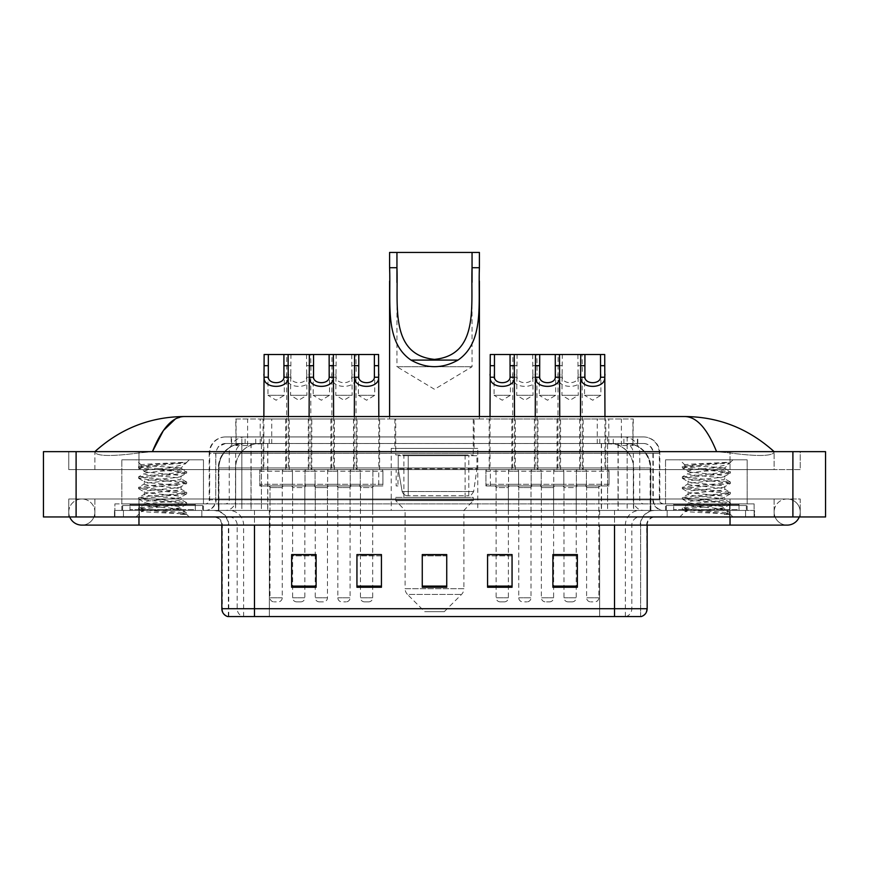 <?xml version="1.0" encoding="UTF-8"?>
<svg xmlns="http://www.w3.org/2000/svg" width="869" height="869" viewBox="0 0 869 869"><rect width="100%" height="100%" fill="white"/><g stroke="black" fill="none" stroke-linecap="round" stroke-linejoin="round"><path stroke-width="0.65" stroke-dasharray="4.34 3.26" d="M477.765 448.382L391.235 448.382L477.765 448.382L477.765 510.429L391.235 510.429L477.765 510.429M391.235 448.382L391.235 510.429M357.029 418.988L330.904 418.988L357.029 418.988L357.029 469.608L330.904 469.608L357.029 469.608M330.904 418.988L330.904 469.608M537.933 418.988L511.808 418.988L537.933 418.988L537.933 469.608L511.808 469.608L537.933 469.608M511.808 418.988L511.808 469.608M583.164 418.988L557.04 418.988L583.164 418.988L583.164 469.608L557.04 469.608L583.164 469.608M557.04 418.988L557.04 469.608M311.797 418.988L285.673 418.988L311.797 418.988L311.797 469.608L285.673 469.608L311.797 469.608M285.673 418.988L285.673 469.608M560.548 418.988L534.424 418.988L560.548 418.988L560.548 469.608L534.424 469.608L560.548 469.608M534.424 418.988L534.424 469.608M605.78 418.988L579.656 418.988L605.78 418.988L605.78 469.608L579.656 469.608L605.78 469.608M579.656 418.988L579.656 469.608M379.634 418.988L353.509 418.988L379.634 418.988L379.634 469.608L353.509 469.608L379.634 469.608M353.509 418.988L353.509 469.608M515.328 418.988L489.193 418.988L515.328 418.988L515.328 469.608L489.193 469.608L515.328 469.608M489.193 418.988L489.193 469.608M334.413 418.988L308.289 418.988L334.413 418.988L334.413 469.608L308.289 469.608L334.413 469.608M308.289 418.988L308.289 469.608M289.181 418.988L263.057 418.988L289.181 418.988L289.181 469.608L263.057 469.608L289.181 469.608M263.057 418.988L263.057 469.608M586.434 469.608L553.77 469.608L586.434 469.608L586.434 485.934L553.77 485.934L586.434 485.934M553.77 469.608L553.77 485.934M541.202 469.608L508.55 469.608L541.202 469.608L541.202 485.934L508.55 485.934L541.202 485.934M508.55 469.608L508.55 485.934M360.287 469.608L327.635 469.608L360.287 469.608L360.287 485.934L327.635 485.934L360.287 485.934M327.635 469.608L327.635 485.934M315.067 469.608L282.403 469.608L315.067 469.608L315.067 485.934L282.403 485.934L315.067 485.934M282.403 469.608L282.403 485.934M337.672 469.608L305.019 469.608L337.672 469.608L337.672 485.934L305.019 485.934L337.672 485.934M305.019 469.608L305.019 485.934M518.587 469.608L485.934 469.608L518.587 469.608L518.587 485.934L485.934 485.934L518.587 485.934M485.934 469.608L485.934 485.934M382.903 469.608L350.25 469.608L382.903 469.608L382.903 485.934L350.25 485.934L382.903 485.934M350.25 469.608L350.25 485.934M609.039 469.608L576.386 469.608L609.039 469.608L609.039 485.934L576.386 485.934L609.039 485.934M576.386 469.608L576.386 485.934M563.818 469.608L531.165 469.608L563.818 469.608L563.818 485.934L531.165 485.934L563.818 485.934M531.165 469.608L531.165 485.934M292.451 469.608L259.788 469.608L292.451 469.608L292.451 485.934L259.788 485.934L292.451 485.934M259.788 469.608L259.788 485.934M350.088 485.934L337.835 485.934L350.088 485.934L350.088 510.429L337.835 510.429L350.088 510.429M337.835 485.934L337.835 510.429M531.002 485.934L518.75 485.934L531.002 485.934L531.002 510.429L518.75 510.429L531.002 510.429M518.75 485.934L518.75 510.429M576.223 485.934L563.981 485.934L576.223 485.934L576.223 510.429L563.981 510.429L576.223 510.429M563.981 485.934L563.981 510.429M304.856 485.934L292.614 485.934L304.856 485.934L304.856 510.429L292.614 510.429L304.856 510.429M292.614 485.934L292.614 510.429M553.607 485.934L541.365 485.934L553.607 485.934L553.607 510.429L541.365 510.429L553.607 510.429M541.365 485.934L541.365 510.429M598.839 485.934L586.597 485.934L598.839 485.934L598.839 510.429L586.597 510.429L598.839 510.429M586.597 485.934L586.597 510.429M372.703 485.934L360.45 485.934L372.703 485.934L372.703 510.429L360.45 510.429L372.703 510.429M360.45 485.934L360.45 510.429M508.387 485.934L496.134 485.934L508.387 485.934L508.387 510.429L496.134 510.429L508.387 510.429M496.134 485.934L496.134 510.429M327.472 485.934L315.23 485.934L327.472 485.934L327.472 510.429L315.23 510.429L327.472 510.429M315.23 485.934L315.23 510.429M282.24 485.934L269.998 485.934L282.24 485.934L282.24 510.429L269.998 510.429L282.24 510.429M269.998 485.934L269.998 510.429M625.528 443.483L617.577 443.483L629.775 443.777C632.849 444.689 633.892 445.276 632.904 445.525L621.389 445.525L614.828 444.124L601.305 443.516L267.695 443.516L254.172 444.124L247.611 445.525L236.096 445.525L235.727 418.988L633.273 418.988L235.727 418.988M628.374 443.581A24.495 24.495 0 0 1 650.664 467.967L650.664 510.429L218.336 510.429L650.664 510.429M235.727 445.362L240.626 443.581L251.423 443.483L243.472 443.483M240.626 443.581A24.495 24.495 0 0 0 218.336 467.967L218.836 510.429M474.094 418.988L394.906 418.988L474.094 418.988L474.094 448.382L394.906 448.382L474.094 448.382M394.906 418.988L394.906 448.382M633.273 418.988L632.904 445.525L632.904 418.988M251.423 443.483L617.577 443.483M397.969 485.934L396.155 485.934L396.155 469.608L397.969 469.608L397.969 485.934L396.155 485.934M397.969 469.608L396.155 469.608M378.732 485.934L372.866 485.934L372.866 469.608L372.866 485.934L378.732 485.934L378.732 469.608L372.866 469.608L378.732 469.608M490.377 485.934L490.377 469.608L495.971 469.608L495.971 485.934L490.377 485.934L495.971 485.934L495.971 469.608L490.377 469.608M730.036 516.957L730.036 498.991L730.036 516.957L730.036 498.991L138.964 498.991L787.184 498.991A13.068 13.068 0 0 1 799.284 516.957A13.068 13.068 0 0 0 800.24 512.058A13.068 13.068 0 0 1 799.284 516.957A13.068 13.068 0 0 0 787.184 498.991A13.068 13.068 0 0 0 774.116 512.058A13.068 13.068 0 0 1 787.184 498.991L730.036 498.991L800.24 498.991L800.24 516.957L94.884 516.957L800.24 516.957L800.24 498.991L68.76 498.991L68.76 516.957L730.036 516.957L68.76 516.957L68.76 498.991L730.036 498.991L730.036 525.115L730.036 512.058L730.036 525.115L138.964 525.115L138.964 498.991L94.884 498.991L138.964 498.991L138.964 525.115L138.964 510.429L754.52 510.429L754.52 516.957L754.52 510.429L114.48 510.429L114.48 516.957L114.48 510.429L138.964 510.429L138.964 516.957L138.964 498.991L138.964 516.957M138.964 525.115L81.816 525.115A13.068 13.068 0 0 0 94.884 512.058A13.068 13.068 0 0 0 81.816 498.991A13.068 13.068 0 0 0 69.716 516.957A13.068 13.068 0 0 1 68.76 512.058A13.068 13.068 0 0 0 69.716 516.957M81.816 525.115A13.068 13.068 0 0 0 94.884 512.058A13.068 13.068 0 0 1 81.816 525.115A13.068 13.068 0 0 0 94.884 512.058A13.068 13.068 0 0 0 81.816 498.991A13.068 13.068 0 0 0 68.76 512.058M730.036 525.115L787.184 525.115A13.068 13.068 0 0 1 774.116 512.058A13.068 13.068 0 0 0 787.184 525.115A13.068 13.068 0 0 1 774.116 512.058M665.535 510.429L665.535 459.81L665.535 503.89L747.177 503.89L747.177 459.81L665.535 459.81L747.177 459.81L665.535 459.81L747.177 459.81L747.177 510.429L665.535 510.429L747.177 510.429M121.823 510.429L121.823 459.81L121.823 503.89L203.465 503.89L203.465 459.81L121.823 459.81L203.465 459.81L121.823 459.81L203.465 459.81L203.465 510.429L121.823 510.429L203.465 510.429M242.94 443.483L626.364 443.483L242.94 443.483A24.495 24.495 0 0 0 218.445 467.967L251.098 467.967L251.098 510.429L218.445 510.429L650.859 510.429L251.098 510.429M626.364 443.483A24.495 24.495 0 0 1 650.859 467.967L650.859 510.429M774.116 451.641C748.546 428.558 718.848 416.848 685.022 416.544L183.978 416.544C150.283 416.805 120.574 428.504 94.884 451.641L94.884 452.38C97.491 456.301 112.177 456.486 138.964 452.945L152.423 451.641L716.577 451.641L730.036 452.945C756.769 456.486 771.466 456.301 774.116 452.38L774.116 451.641L774.116 452.38C771.509 456.301 756.823 456.486 730.036 452.945L716.577 451.641L152.423 451.641L138.964 452.945C112.231 456.486 97.534 456.301 94.884 452.38L94.884 451.641M825.55 451.641L825.55 516.957L43.45 516.957L43.45 451.641L825.55 451.641M138.964 451.641L730.036 451.641L138.964 451.641L138.964 469.608L800.24 469.608L800.24 451.641L730.036 451.641L800.24 451.641L800.24 469.608L68.76 469.608L68.76 451.641L68.76 469.608L730.036 469.608L94.884 469.608L138.964 469.608L138.964 451.641M774.116 498.991L774.116 516.957L774.116 498.991M94.884 498.991L94.884 516.957L94.884 498.991M774.116 469.608L730.036 469.608L774.116 469.608L774.116 452.38L774.116 469.608M94.884 469.608L94.884 452.38L94.884 469.608M685.022 416.544C696.688 416.892 707.214 428.591 716.577 451.641M175.505 418.836L183.978 416.544M231.219 436.944L637.781 436.944L231.219 436.944L231.219 443.483L637.781 443.483L231.219 443.483M643.494 443.483L225.505 443.483L643.494 443.483A9.798 9.798 0 0 1 653.292 453.281L653.292 499.816L209.179 499.816A4.084 4.084 0 0 1 205.095 503.89L663.905 503.89L205.095 503.89M225.505 436.944L643.494 436.944L225.505 436.944A16.326 16.326 0 0 0 209.179 453.281L653.292 453.281L215.708 453.281L215.708 499.816A10.613 10.613 0 0 1 205.095 510.429L663.905 510.429L205.095 510.429M643.494 436.944A16.326 16.326 0 0 1 659.821 453.281L659.821 499.816L607.594 499.816L607.594 503.89M739.008 503.89L673.703 503.89L739.008 503.89L739.008 510.429L673.703 510.429L739.008 510.429L739.008 505.53L673.703 505.53L739.008 505.53M673.703 503.89L673.703 505.53M195.297 503.89L129.992 503.89L195.297 503.89L195.297 510.429L129.992 510.429L195.297 510.429L195.297 505.53L129.992 505.53L195.297 505.53M129.992 503.89L129.992 505.53M114.882 503.89L139.377 503.89L114.882 503.89L114.882 510.429L754.118 510.429L114.882 510.429L114.882 503.89M729.623 503.89L139.377 503.89L754.118 503.89L729.623 503.89L729.623 510.429L729.623 503.89M754.118 503.89L754.118 510.429L754.118 503.89M201.825 510.429L201.825 516.957L123.452 516.957L201.825 516.957L123.452 516.957L201.825 516.957L201.825 510.429L123.452 510.429L123.452 516.957L123.452 510.429L201.825 510.429M745.548 510.429L745.548 516.957L667.175 516.957L745.548 516.957L667.175 516.957L745.548 516.957L745.548 510.429L667.175 510.429L667.175 516.957L667.175 510.429L745.548 510.429M202.651 505.53L122.638 505.53L202.651 505.53L202.651 510.429L122.638 510.429L202.651 510.429M122.638 505.53L122.638 510.429M746.362 505.53L666.349 505.53L746.362 505.53L746.362 510.429L666.349 510.429L746.362 510.429M666.349 505.53L666.349 510.429M227.711 616.555L640.638 616.555L640.638 525.115A14.697 14.697 0 0 1 655.335 510.429L213.665 510.429L655.335 510.429M228.362 616.555L228.362 525.115L647.166 525.115A8.169 8.169 0 0 1 655.335 516.957L213.665 516.957L655.335 516.957M673.703 510.429L739.008 510.429L673.703 510.429M129.992 510.429L195.297 510.429L129.992 510.429M552.88 554.759L577.364 554.759L577.364 587.248L577.364 554.585L577.364 587.248L552.88 587.248L552.88 554.759L552.88 587.248L577.364 587.248L577.364 554.911L577.364 587.248L577.364 555.888L552.88 555.888L552.88 587.248L552.88 554.585L577.364 554.585L552.88 554.585L553.607 554.585L553.607 487.563L541.365 487.563L541.365 597.774A4.084 4.084 0 0 0 545.45 601.859L549.534 601.859L545.45 601.859M512.058 586.108L512.058 554.585L512.058 587.248L487.563 587.248L487.563 554.759L487.563 587.248L512.058 587.248L512.058 554.911L512.058 587.248L512.058 555.888L487.563 555.888L487.563 554.585L487.563 587.248L487.563 554.759L487.563 587.248L487.563 555.888L512.058 555.888L512.058 554.759L512.058 586.108L487.563 586.108L487.563 587.248L512.058 587.248L512.058 554.759L487.563 554.759L487.563 586.108M316.12 554.759L291.636 554.759L291.636 587.248L316.12 587.248L316.12 554.585L316.12 587.248L291.636 587.248L291.636 554.759L291.636 587.248L316.12 587.248L316.12 554.911L316.12 587.248L316.12 555.888L291.636 555.888L291.636 554.585L291.636 587.248L291.636 554.759L291.636 587.248L291.636 555.888L316.12 555.888L316.12 554.585L291.636 554.585L316.12 554.585L315.23 554.585L315.23 487.563L327.472 487.563L327.472 597.774A4.084 4.084 0 0 1 323.387 601.859L319.303 601.859L323.387 601.859M381.437 586.108L381.437 554.585L381.437 587.248L356.942 587.248L356.942 554.759L356.942 587.248L381.437 587.248L381.437 554.911L381.437 587.248L381.437 555.888L356.942 555.888L356.942 554.585L356.942 587.248L356.942 554.759L356.942 587.248L356.942 555.888L381.437 555.888L381.437 554.759L381.437 586.108L356.942 586.108L356.942 587.248L381.437 587.248L381.437 554.759L356.942 554.759L356.942 586.108M446.742 586.108L446.742 554.585L446.742 587.248L422.258 587.248L422.258 554.759L422.258 587.248L446.742 587.248L446.742 554.911L446.742 587.248L446.742 555.888L422.258 555.888L422.258 587.248L422.258 554.585L446.742 554.585L422.258 554.585L446.742 554.585L446.742 586.108L422.258 586.108M640.236 616.555L641.289 616.555M754.118 516.957L114.882 516.957L754.118 516.957L754.118 510.429L754.118 516.957M114.882 516.957L114.882 510.429L114.882 516.957M381.437 554.585L356.942 554.585L381.437 554.585M512.058 554.585L487.563 554.585L512.058 554.585M576.223 554.585L563.981 554.585L563.981 487.563L576.223 487.563L576.223 554.585M372.703 554.585L360.45 554.585L360.45 487.563L372.703 487.563L372.703 554.585M304.856 554.585L292.614 554.585L292.614 487.563L304.856 487.563L304.856 554.585M508.387 554.585L496.134 554.585L496.134 487.563L508.387 487.563L508.387 554.585M446.742 555.888L446.742 554.911L446.742 555.888L422.258 555.888L422.258 587.248L446.742 587.248L446.742 555.888M577.364 555.888L577.364 554.911L577.364 555.888L552.88 555.888L552.88 587.248L577.364 587.248L577.364 555.888M446.742 554.759L422.258 554.759M196.112 510.429L129.166 510.429L196.112 510.429A0.815 0.815 0 0 1 195.297 509.603L129.992 509.603L195.297 509.603L195.297 504.704A0.815 0.815 0 0 1 196.112 503.89L129.166 503.89L196.112 503.89M129.166 510.429A0.815 0.815 0 0 0 129.992 509.603L129.992 504.704A0.815 0.815 0 0 0 129.166 503.89M203.465 503.89L121.823 503.89M174.734 508.789C163.405 509.614 141.604 510.429 141.81 511.168C139.735 512.33 185.923 513.394 186.672 514.405L138.573 509.31L186.553 504.302L181.1 507.366L181.1 508.789L174.734 508.789L181.1 507.366C182.229 505.639 143.059 503.901 144.189 502.173C143.059 500.457 182.229 498.719 181.1 496.992C182.229 495.265 143.059 493.538 144.189 491.811C143.059 490.083 182.229 488.356 181.1 486.629C182.229 484.902 143.059 483.164 144.189 481.448C143.059 479.721 182.229 477.983 181.1 476.255L181.1 478.852L186.553 481.915L138.573 476.907L186.705 471.726L138.573 466.534L150.609 464.806L186.705 462.362L189.257 459.81L136.02 459.81L189.257 459.81M186.553 504.302L174.68 502.391L150.609 500.663L138.573 498.936L186.705 493.755L138.573 488.574L186.553 483.566L181.1 486.629L181.1 489.214C182.229 487.498 143.059 485.76 144.189 484.033C143.059 482.306 182.229 480.579 181.1 478.852C182.229 477.124 143.059 475.386 144.189 473.67L138.736 476.733M186.553 483.566L174.68 481.654L150.609 479.927L138.573 478.2L186.553 473.192L181.1 476.255C182.229 474.528 143.059 472.801 144.189 471.074L144.189 473.67C143.059 471.943 182.229 470.205 181.1 468.478L180.176 467.967C175.158 466.892 140.572 465.936 141.223 465.013L136.02 459.81M186.553 473.192L174.68 471.291L138.736 468.011L144.189 471.074C146.22 470.064 154.182 469.032 168.097 467.967L181.1 468.478L180.176 467.967L181.1 467.967L186.02 463.047C183.967 464.535 177.993 466.175 168.097 467.967M186.553 493.929L181.1 496.992L181.1 499.588C182.229 497.861 143.059 496.123 144.189 494.407C143.059 492.68 182.229 490.942 181.1 489.214L186.553 492.288L138.573 487.27L150.609 485.543L174.68 483.816L186.553 481.915M138.736 478.374L144.395 481.676L144.189 484.033L138.736 487.096M186.672 514.405L180.665 514.405C183.674 513.449 184.739 512.504 183.848 511.548L176.787 508.789C166.989 507.496 143.222 506.095 144.189 504.77C143.059 503.042 182.229 501.315 181.1 499.588L186.553 502.651L138.573 497.644L150.609 495.917L174.68 494.189L186.553 492.288M138.736 488.747L144.395 492.039L144.189 494.407L138.736 497.47M176.787 508.789L181.1 508.789L186.553 513.025L150.609 509.734L138.736 507.833L174.68 504.552L186.553 502.651M138.736 499.11L144.395 502.412L144.189 504.77L138.736 507.833M180.665 514.405L186.705 513.199L186.705 514.405L189.257 516.957L136.02 516.957L189.257 516.957M138.736 509.484L141.853 511.298L136.02 516.957M182.425 462.362C170.769 463.188 139.257 464.068 141.223 465.013L138.736 466.36M138.736 468.011L150.609 466.11L186.553 462.829M396.948 282.523L396.948 366.74L472.052 366.74L396.948 366.74L434.5 389.301L472.052 366.74L472.052 282.36M444.298 611.657L424.702 611.657L407.496 594.45L461.504 594.45L407.496 594.45A8.169 8.169 0 0 1 405.106 588.682L463.894 588.682A8.169 8.169 0 0 1 461.504 594.45L444.298 611.657L424.702 611.657M463.894 510.429L405.106 510.429L405.106 588.682L463.894 588.682L463.894 510.429L473.279 500.631L395.721 500.631L473.279 500.631L473.279 497.361L395.721 497.361L395.721 500.631L405.106 510.429L463.894 510.429M403.889 454.911L465.111 454.911L403.889 454.911L403.889 497.361L465.111 497.361L403.889 497.361M465.111 454.911L465.111 497.361M395.721 418.988L473.279 418.988L395.721 418.988L395.721 454.911L473.279 454.911L395.721 454.911M473.279 418.988L473.279 454.911M389.594 267.728L389.594 281.111M389.594 416.544L389.594 418.988L479.406 418.988L389.594 418.988M479.406 267.728L479.406 281.013M479.406 416.544L479.406 418.988M389.594 252.445L479.406 252.445M395.721 497.361L473.279 497.361M476.951 455.725L398.219 455.725L476.951 455.725L476.951 468.793L398.219 468.793L398.219 455.725L398.219 468.793L402.151 491.539C403.129 494.342 405.15 495.732 408.234 495.732L468.793 495.732L408.234 495.732L408.234 455.725L408.234 495.732C405.16 495.743 403.14 494.342 402.151 491.539L398.219 468.793L476.951 468.793L473.648 491.539L402.151 491.539L473.648 491.539C471.53 495.069 469.923 496.471 468.793 495.732L468.793 455.725L408.234 455.725L468.793 455.725M739.834 510.429L672.888 510.429L739.834 510.429A0.815 0.815 0 0 1 739.008 509.603L673.703 509.603L739.008 509.603L739.008 504.704A0.815 0.815 0 0 1 739.834 503.89L672.888 503.89L739.834 503.89M672.888 510.429A0.815 0.815 0 0 0 673.703 509.603L673.703 504.704A0.815 0.815 0 0 0 672.888 503.89M747.177 503.89L665.535 503.89M718.446 508.789C707.116 509.614 685.315 510.429 685.522 511.168C683.447 512.33 729.634 513.394 730.384 514.405L682.295 509.31L730.264 504.302L724.811 507.366L724.811 508.789L718.446 508.789L724.811 507.366C725.941 505.639 686.771 503.901 687.9 502.173C686.771 500.457 725.941 498.719 724.811 496.992C725.941 495.265 686.771 493.538 687.9 491.811C686.771 490.083 725.941 488.356 724.811 486.629C725.941 484.902 686.771 483.164 687.9 481.448C686.771 479.721 725.941 477.983 724.811 476.255L724.811 478.852L730.264 481.915L682.295 476.907L730.427 471.726L682.295 466.534L694.32 464.806L730.427 462.362L732.98 459.81L679.743 459.81L732.98 459.81M730.264 504.302L718.391 502.391L694.32 500.663L682.295 498.936L730.427 493.755L682.295 488.574L730.264 483.566L724.811 486.629L724.811 489.214C725.941 487.498 686.771 485.76 687.9 484.033C686.771 482.306 725.941 480.579 724.811 478.852C725.941 477.124 686.771 475.386 687.9 473.67L682.447 476.733M730.264 483.566L718.391 481.654L694.32 479.927L682.295 478.2L730.264 473.192L724.811 476.255C725.941 474.528 686.771 472.801 687.9 471.074L687.9 473.67C686.771 471.943 725.941 470.205 724.811 468.478L723.888 467.967C718.869 466.892 684.283 465.936 684.935 465.013L679.743 459.81M730.264 473.192L718.391 471.291L682.447 468.011L687.9 471.074C689.932 470.064 697.905 469.032 711.809 467.967L724.811 468.478L723.888 467.967L724.811 467.967L729.743 463.047C727.679 464.535 721.704 466.175 711.809 467.967M730.264 493.929L724.811 496.992L724.811 499.588C725.941 497.861 686.771 496.123 687.9 494.407C686.771 492.68 725.941 490.942 724.811 489.214L730.264 492.288L682.295 487.27L694.32 485.543L718.391 483.816L730.264 481.915M682.447 478.374L688.107 481.676L687.9 484.033L682.447 487.096M730.384 514.405L724.388 514.405C727.396 513.449 728.45 512.504 727.57 511.548L720.499 508.789C710.701 507.496 686.944 506.095 687.9 504.77C686.771 503.042 725.941 501.315 724.811 499.588L730.264 502.651L682.295 497.644L694.32 495.917L718.391 494.189L730.264 492.288M682.447 488.747L688.107 492.039L687.9 494.407L682.447 497.47M720.499 508.789L724.811 508.789L730.264 513.025L694.32 509.734L682.447 507.833L718.391 504.552L730.264 502.651M682.447 499.11L688.107 502.412L687.9 504.77L682.447 507.833M724.388 514.405L730.427 513.199L730.427 514.405L732.98 516.957L679.743 516.957L732.98 516.957M682.447 509.484L685.576 511.298L679.743 516.957M726.136 462.362C714.492 463.188 682.98 464.068 684.935 465.013L682.447 466.36M682.447 468.011L694.32 466.11L730.264 462.829M267.956 374.289L267.956 395.308L284.282 395.308L276.125 400.218L267.956 395.308L284.282 395.308L284.282 374.289M283.881 485.934L268.369 485.934L283.881 485.934A1.629 1.629 0 0 0 282.24 487.563L282.24 597.774A4.084 4.084 0 0 1 278.167 601.859L274.083 601.859L278.167 601.859M268.369 485.934A1.629 1.629 0 0 1 269.998 487.563L269.998 597.774A4.084 4.084 0 0 0 274.083 601.859M290.811 485.934L261.428 485.934L290.811 485.934A1.629 1.629 0 0 0 292.451 484.305L259.788 484.305L292.451 484.305L292.451 471.237A1.629 1.629 0 0 0 290.811 469.608L261.428 469.608L290.811 469.608M261.428 485.934A1.629 1.629 0 0 1 259.788 484.305L259.788 471.237A1.629 1.629 0 0 1 261.428 469.608M288.367 416.544L288.367 467.967A1.629 1.629 0 0 0 289.996 469.608L262.242 469.608L289.996 469.608M263.872 416.544L263.872 467.967A1.629 1.629 0 0 1 262.242 469.608M286.488 374.289L286.716 377.233C285.738 389.399 311.732 389.399 310.754 377.233L310.983 467.967L286.488 467.967L286.737 354.498L288.117 354.498L264.122 354.498M313.188 374.289L313.188 395.308L329.514 395.308L321.345 400.218L313.188 395.308L329.514 395.308L329.514 374.289M329.101 485.934A1.629 1.629 0 0 0 327.472 487.563L315.23 487.563A1.629 1.629 0 0 0 313.59 485.934L329.101 485.934L313.59 485.934M336.042 485.934L306.648 485.934L336.042 485.934A1.629 1.629 0 0 0 337.672 484.305L305.019 484.305L337.672 484.305L337.672 471.237A1.629 1.629 0 0 0 336.042 469.608L306.648 469.608L336.042 469.608M306.648 485.934A1.629 1.629 0 0 1 305.019 484.305L305.019 471.237A1.629 1.629 0 0 1 306.648 469.608M333.598 416.544L333.598 467.967A1.629 1.629 0 0 0 335.228 469.608L307.474 469.608L335.228 469.608M309.103 416.544L309.103 467.967A1.629 1.629 0 0 1 307.474 469.608M331.719 374.289L331.936 377.233C330.959 389.399 356.963 389.399 355.986 377.233L356.203 467.967L331.719 467.967L331.969 354.498L333.348 354.498L309.353 354.498L310.733 354.498L310.983 374.289M315.23 554.759L315.23 597.774A4.084 4.084 0 0 0 319.303 601.859M358.408 374.289L358.408 395.308L374.745 395.308L366.577 400.218L358.408 395.308L374.745 395.308L374.745 374.289M374.333 485.934A1.629 1.629 0 0 0 372.703 487.563L360.45 487.563A1.629 1.629 0 0 0 358.821 485.934L374.333 485.934L358.821 485.934M381.274 485.934L351.88 485.934L381.274 485.934A1.629 1.629 0 0 0 382.903 484.305L350.25 484.305L382.903 484.305L382.903 471.237A1.629 1.629 0 0 0 381.274 469.608L351.88 469.608L381.274 469.608M351.88 485.934A1.629 1.629 0 0 1 350.25 484.305L350.25 471.237A1.629 1.629 0 0 1 351.88 469.608M378.819 416.544L378.819 467.967A1.629 1.629 0 0 0 380.459 469.608L352.695 469.608L380.459 469.608M354.335 416.544L354.335 467.967A1.629 1.629 0 0 1 352.695 469.608M378.58 354.498L354.574 354.498L355.964 354.498L356.203 374.289M372.703 554.759L372.703 597.774A4.084 4.084 0 0 1 368.619 601.859L364.535 601.859L368.619 601.859M360.45 554.759L360.45 597.774A4.084 4.084 0 0 0 364.535 601.859M494.092 374.289L494.092 395.308L510.429 395.308L502.26 400.218L494.092 395.308L510.429 395.308L510.429 374.289M510.016 485.934A1.629 1.629 0 0 0 508.387 487.563L496.134 487.563A1.629 1.629 0 0 0 494.504 485.934L510.016 485.934L494.504 485.934M516.957 485.934L487.563 485.934L516.957 485.934A1.629 1.629 0 0 0 518.587 484.305L485.934 484.305L518.587 484.305L518.587 471.237A1.629 1.629 0 0 0 516.957 469.608L487.563 469.608L516.957 469.608M487.563 485.934A1.629 1.629 0 0 1 485.934 484.305L485.934 471.237A1.629 1.629 0 0 1 487.563 469.608M514.502 416.544L514.502 467.967A1.629 1.629 0 0 0 516.143 469.608L488.378 469.608L516.143 469.608M490.018 416.544L490.018 467.967A1.629 1.629 0 0 1 488.378 469.608M512.623 374.289L512.851 377.233C511.874 389.399 537.878 389.399 536.901 377.233L537.118 467.967L512.623 467.967L512.873 354.498L514.263 354.498L490.257 354.498M508.387 554.759L508.387 597.774A4.084 4.084 0 0 1 504.302 601.859L500.218 601.859L504.302 601.859M496.134 554.759L496.134 597.774A4.084 4.084 0 0 0 500.218 601.859M539.323 374.289L539.323 395.308L555.649 395.308L547.492 400.218L539.323 395.308L555.649 395.308L555.649 374.289M555.248 485.934A1.629 1.629 0 0 0 553.607 487.563L541.365 487.563A1.629 1.629 0 0 0 539.736 485.934L555.248 485.934L539.736 485.934M562.178 485.934L532.795 485.934L562.178 485.934A1.629 1.629 0 0 0 563.818 484.305L531.165 484.305L563.818 484.305L563.818 471.237A1.629 1.629 0 0 0 562.178 469.608L532.795 469.608L562.178 469.608M532.795 485.934A1.629 1.629 0 0 1 531.165 484.305L531.165 471.237A1.629 1.629 0 0 1 532.795 469.608M559.734 416.544L559.734 467.967A1.629 1.629 0 0 0 561.363 469.608L533.609 469.608L561.363 469.608M535.239 416.544L535.239 467.967A1.629 1.629 0 0 1 533.609 469.608M557.855 374.289L558.083 377.233C557.105 389.399 583.099 389.399 582.121 377.233L582.349 467.967L557.855 467.967L558.104 354.498L559.484 354.498L535.489 354.498L536.868 354.498L537.118 374.289M553.607 554.759L553.607 597.774A4.084 4.084 0 0 1 549.534 601.859M584.555 374.289L584.555 395.308L600.881 395.308L592.712 400.218L584.555 395.308L600.881 395.308L600.881 374.289M600.468 485.934L584.956 485.934L600.468 485.934A1.629 1.629 0 0 0 598.839 487.563L598.839 597.774A4.084 4.084 0 0 1 594.754 601.859L590.67 601.859L594.754 601.859M584.956 485.934A1.629 1.629 0 0 1 586.597 487.563L586.597 597.774A4.084 4.084 0 0 0 590.67 601.859M607.409 485.934L578.026 485.934L607.409 485.934A1.629 1.629 0 0 0 609.039 484.305L576.386 484.305L609.039 484.305L609.039 471.237A1.629 1.629 0 0 0 607.409 469.608L578.026 469.608L607.409 469.608M578.026 485.934A1.629 1.629 0 0 1 576.386 484.305L576.386 471.237A1.629 1.629 0 0 1 578.026 469.608M604.965 416.544L604.965 467.967A1.629 1.629 0 0 0 606.595 469.608L578.841 469.608L606.595 469.608M580.47 416.544L580.47 467.967A1.629 1.629 0 0 1 578.841 469.608M604.715 354.498L580.72 354.498L582.1 354.498L582.349 374.289M306.518 354.498L306.898 395.308L290.572 395.308L298.73 400.218L306.898 395.308L290.572 395.308L290.952 354.498L310.733 354.498M306.898 374.289L306.561 377.233C306.268 384.489 291.191 384.489 290.909 377.233L290.572 374.289M290.974 485.934A1.629 1.629 0 0 1 292.614 487.563L304.856 487.563A1.629 1.629 0 0 1 306.485 485.934L290.974 485.934L306.485 485.934M284.044 485.934L313.427 485.934L284.044 485.934A1.629 1.629 0 0 1 282.403 484.305L315.067 484.305L282.403 484.305L282.403 471.237A1.629 1.629 0 0 1 284.044 469.608L313.427 469.608L284.044 469.608M313.427 485.934A1.629 1.629 0 0 0 315.067 484.305L315.067 471.237A1.629 1.629 0 0 0 313.427 469.608M312.612 469.608A1.629 1.629 0 0 1 310.983 467.967L286.488 467.967A1.629 1.629 0 0 1 284.858 469.608L312.612 469.608L284.858 469.608M292.614 554.759L292.614 597.774A4.084 4.084 0 0 0 296.698 601.859L300.772 601.859L296.698 601.859M304.856 554.759L304.856 597.774A4.084 4.084 0 0 1 300.772 601.859M286.737 354.498L290.952 354.498M351.749 354.498L352.13 395.308L335.803 395.308L343.961 400.218L352.13 395.308L335.803 395.308L336.173 354.498L355.964 354.498M352.13 374.289L351.782 377.233C351.5 384.489 336.422 384.489 336.14 377.233L335.803 374.289M336.205 485.934L351.717 485.934L336.205 485.934A1.629 1.629 0 0 1 337.835 487.563L337.835 597.774A4.084 4.084 0 0 0 341.919 601.859L346.003 601.859L341.919 601.859M351.717 485.934A1.629 1.629 0 0 0 350.088 487.563L350.088 597.774A4.084 4.084 0 0 1 346.003 601.859M329.264 485.934L358.658 485.934L329.264 485.934A1.629 1.629 0 0 1 327.635 484.305L360.287 484.305L327.635 484.305L327.635 471.237A1.629 1.629 0 0 1 329.264 469.608L358.658 469.608L329.264 469.608M358.658 485.934A1.629 1.629 0 0 0 360.287 484.305L360.287 471.237A1.629 1.629 0 0 0 358.658 469.608M357.843 469.608A1.629 1.629 0 0 1 356.203 467.967L331.719 467.967A1.629 1.629 0 0 1 330.079 469.608L357.843 469.608L330.079 469.608M331.969 354.498L336.173 354.498M532.664 354.498L533.034 395.308L516.707 395.308L524.876 400.218L533.034 395.308L516.707 395.308L517.088 354.498L536.868 354.498M533.034 374.289L532.697 377.233C532.415 384.489 517.337 384.489 517.055 377.233L516.707 374.289M517.12 485.934L532.632 485.934L517.12 485.934A1.629 1.629 0 0 1 518.75 487.563L518.75 597.774A4.084 4.084 0 0 0 522.834 601.859L526.918 601.859L522.834 601.859M532.632 485.934A1.629 1.629 0 0 0 531.002 487.563L531.002 597.774A4.084 4.084 0 0 1 526.918 601.859M510.179 485.934L539.573 485.934L510.179 485.934A1.629 1.629 0 0 1 508.55 484.305L541.202 484.305L508.55 484.305L508.55 471.237A1.629 1.629 0 0 1 510.179 469.608L539.573 469.608L510.179 469.608M539.573 485.934A1.629 1.629 0 0 0 541.202 484.305L541.202 471.237A1.629 1.629 0 0 0 539.573 469.608M538.747 469.608A1.629 1.629 0 0 1 537.118 467.967L512.623 467.967A1.629 1.629 0 0 1 510.994 469.608L538.747 469.608L510.994 469.608M512.873 354.498L517.088 354.498M577.885 354.498L578.265 395.308L561.939 395.308L570.107 400.218L578.265 395.308L561.939 395.308L562.319 354.498L582.1 354.498M578.265 374.289L577.928 377.233C577.646 384.489 562.558 384.489 562.276 377.233L561.939 374.289M562.352 485.934A1.629 1.629 0 0 1 563.981 487.563L576.223 487.563A1.629 1.629 0 0 1 577.852 485.934L562.352 485.934L577.852 485.934M555.41 485.934L584.794 485.934L555.41 485.934A1.629 1.629 0 0 1 553.77 484.305L586.434 484.305L553.77 484.305L553.77 471.237A1.629 1.629 0 0 1 555.41 469.608L584.794 469.608L555.41 469.608M584.794 485.934A1.629 1.629 0 0 0 586.434 484.305L586.434 471.237A1.629 1.629 0 0 0 584.794 469.608M583.979 469.608A1.629 1.629 0 0 1 582.349 467.967L557.855 467.967A1.629 1.629 0 0 1 556.225 469.608L583.979 469.608L556.225 469.608M563.981 554.759L563.981 597.774A4.084 4.084 0 0 0 568.065 601.859L572.139 601.859L568.065 601.859M576.223 554.759L576.223 597.774A4.084 4.084 0 0 1 572.139 601.859M558.104 354.498L562.319 354.498M236.096 445.525L236.096 418.988M239.225 443.777A24.495 24.115 -90 0 0 218.836 467.967L650.664 467.967L618.011 467.967L618.011 510.429M650.164 510.429L650.164 467.967A24.495 24.115 90 0 0 629.775 443.777M250.989 443.483L250.989 467.967L218.336 467.967L218.336 510.429M601.305 443.516L601.305 510.429M614.828 444.124A24.495 24.115 90 0 1 633.468 467.967L633.468 510.429M267.695 443.516L267.695 510.429M254.172 444.124A24.495 24.115 -90 0 0 235.532 467.967L235.532 510.429M618.011 443.483L618.011 467.967L250.989 467.967L250.989 510.429M260.211 443.538L260.211 418.988M247.611 445.525L247.611 418.988M271.725 443.538L271.725 418.988M597.275 443.538L597.275 418.988M621.389 445.525L621.389 418.988M608.789 443.538L608.789 418.988M243.059 443.483A24.495 24.115 -90 0 0 218.945 467.967L218.445 510.429M618.196 443.483L618.196 467.967L650.859 467.967L650.36 510.429M251.098 443.483L251.098 467.967L618.196 467.967L618.196 510.429M792.897 451.641L792.897 516.957M76.103 451.641L76.103 516.957M730.036 469.608L730.036 451.641L730.036 469.608M138.964 469.608L138.964 452.945L138.964 469.608M626.245 443.483A24.495 24.115 -90 0 1 650.36 467.967L633.664 467.967L633.664 510.429M609.538 443.483A24.495 24.115 90 0 1 633.664 467.967L601.5 467.967L601.5 510.429M601.5 443.483L601.5 467.967L267.804 467.967L267.804 510.429M267.804 443.483L267.804 467.967L235.64 467.967L235.64 510.429M259.755 443.483A24.495 24.115 90 0 0 235.64 467.967L218.945 467.967L218.945 510.429M255.714 443.483L255.714 436.944M607.594 436.944L607.594 453.281L659.821 453.281L627.168 453.281L627.168 443.483M261.406 436.944L261.406 499.816L216.109 499.816A10.613 10.45 90 0 1 205.649 510.429M241.832 503.89L241.832 499.816L627.168 499.816L627.168 453.281L627.168 499.816L653.292 499.816C653.923 506.258 657.464 509.799 663.905 510.429M627.168 436.944L627.168 453.281L209.179 453.281L209.179 499.816L659.821 499.816C660.06 502.293 661.428 503.651 663.905 503.89M225.505 443.483L218.412 446.514L215.87 451.522L215.708 499.816L241.832 499.816L241.832 436.944M663.351 503.89A4.084 4.019 -90 0 1 659.332 499.816L659.332 453.281A16.326 16.076 90 0 0 643.245 436.944M139.377 503.89L139.377 510.429L139.377 503.89M245.33 436.944A16.326 16.076 -90 0 0 229.253 453.281L229.253 499.816A4.084 4.019 90 0 1 225.234 503.89M225.755 436.944A16.326 16.076 -90 0 0 209.668 453.281L209.668 499.816A4.084 4.019 90 0 1 205.649 503.89M623.67 436.944A16.326 16.076 90 0 1 639.747 453.281L639.747 499.816A4.084 4.019 -90 0 0 643.766 503.89M225.755 443.483A9.798 9.646 -90 0 0 216.109 453.281L607.594 453.281L607.594 499.816L261.406 499.816L261.406 503.89M627.168 503.89L627.168 510.429M261.406 443.483L261.406 510.429M245.33 443.483A9.798 9.646 -90 0 0 235.684 453.281L235.684 499.816A10.613 10.45 90 0 1 225.234 510.429M241.832 443.483L241.832 510.429M643.245 443.483A9.798 9.646 90 0 1 652.891 453.281L652.891 499.816A10.613 10.45 -90 0 0 663.351 510.429M623.67 443.483A9.798 9.646 90 0 1 633.316 453.281L633.316 499.816A10.613 10.45 -90 0 0 643.766 510.429M607.594 443.483L607.594 510.429M231.599 443.483L231.599 436.944M245.123 443.483L245.123 436.944M269.249 443.483L269.249 436.944M599.751 443.483L599.751 436.944M623.877 443.483L623.877 436.944M637.401 443.483L637.401 436.944M613.286 443.483L613.286 436.944M626.028 616.555A8.169 8.038 90 0 0 631.817 608.713L269.347 608.713L269.347 525.115L599.653 525.115L599.653 616.555L599.653 525.115L640.236 525.115A14.697 14.469 -90 0 1 654.715 510.429M254.487 616.555L254.487 525.115L228.362 525.115C227.493 516.197 222.594 511.298 213.665 510.429M614.513 516.957L614.513 525.115L221.834 525.115L269.347 525.115L269.347 516.957M647.166 525.115L254.487 525.115L254.487 516.957M269.347 510.429L269.347 616.555L269.347 608.713L221.834 608.713M228.112 616.555A8.169 8.038 -90 0 1 222.323 608.713L222.323 525.115A8.169 8.038 90 0 0 214.285 516.957M229.144 516.957A8.169 8.038 90 0 1 237.183 525.115L237.183 608.713A8.169 8.038 -90 0 0 242.972 616.555M640.887 616.555A8.169 8.038 90 0 0 646.677 608.713L631.817 608.713L631.817 525.115A8.169 8.038 -90 0 1 639.856 516.957M647.166 608.713L646.677 525.115A8.169 8.038 -90 0 1 654.715 516.957M729.623 516.957L729.623 510.429L729.623 516.957M139.377 516.957L139.377 510.429L139.377 516.957M599.653 510.429L599.653 516.957M625.387 616.555L625.387 525.115A14.697 14.469 -90 0 1 639.856 510.429M640.638 616.555L640.638 525.115L614.513 525.115L614.513 616.555M228.764 616.555L228.764 525.115A14.697 14.469 90 0 0 214.285 510.429M243.613 616.555L243.613 525.115A14.697 14.469 90 0 0 229.144 510.429M254.487 510.429L254.487 525.115M614.513 510.429L614.513 525.115M316.12 586.108L291.636 586.108M577.364 586.108L552.88 586.108M195.297 504.704L129.992 504.704L195.297 504.704M739.008 504.704L673.703 504.704L739.008 504.704M282.24 487.563L269.998 487.563L282.24 487.563M259.788 471.237L292.451 471.237L259.788 471.237M263.872 467.967L288.367 467.967L263.872 467.967M282.24 597.774L269.998 597.774L282.24 597.774M305.019 471.237L337.672 471.237L305.019 471.237M309.103 467.967L333.598 467.967L309.103 467.967M327.472 597.774L315.23 597.774L327.472 597.774M350.25 471.237L382.903 471.237L350.25 471.237M354.335 467.967L378.819 467.967L354.335 467.967M372.703 597.774L360.45 597.774L372.703 597.774M485.934 471.237L518.587 471.237L485.934 471.237M490.018 467.967L514.502 467.967L490.018 467.967M508.387 597.774L496.134 597.774L508.387 597.774M531.165 471.237L563.818 471.237L531.165 471.237M535.239 467.967L559.734 467.967L535.239 467.967M553.607 597.774L541.365 597.774L553.607 597.774M598.839 487.563L586.597 487.563L598.839 487.563M576.386 471.237L609.039 471.237L576.386 471.237M580.47 467.967L604.965 467.967L580.47 467.967M598.839 597.774L586.597 597.774L598.839 597.774M315.067 471.237L282.403 471.237L315.067 471.237M292.614 597.774L304.856 597.774L292.614 597.774M286.716 377.233L290.909 377.233M306.561 377.233L310.754 377.233M306.518 365.686L310.733 365.686M286.737 365.686L290.952 365.686M337.835 487.563L350.088 487.563L337.835 487.563M360.287 471.237L327.635 471.237L360.287 471.237M337.835 597.774L350.088 597.774L337.835 597.774M331.936 377.233L336.14 377.233M351.782 377.233L355.986 377.233M351.749 365.686L355.964 365.686M331.969 365.686L336.173 365.686M518.75 487.563L531.002 487.563L518.75 487.563M541.202 471.237L508.55 471.237L541.202 471.237M518.75 597.774L531.002 597.774L518.75 597.774M512.851 377.233L517.055 377.233M532.697 377.233L536.901 377.233M532.664 365.686L536.868 365.686M512.873 365.686L517.088 365.686M586.434 471.237L553.77 471.237L586.434 471.237M563.981 597.774L576.223 597.774L563.981 597.774M558.083 377.233L562.276 377.233M577.928 377.233L582.121 377.233M577.885 365.686L582.1 365.686M558.104 365.686L562.319 365.686M138.964 498.991L81.816 498.991L138.964 498.991M637.781 443.483L637.781 436.944M221.834 525.115C221.345 520.162 218.63 517.435 213.665 516.957M138.573 508.007L138.573 509.31M186.705 502.825L186.705 504.118M138.573 497.644L138.573 498.936M186.705 492.462L186.705 493.755M138.573 487.27L138.573 488.574M186.705 482.089L186.705 483.381M138.573 476.907L138.573 478.2M186.705 471.726L186.705 473.018M138.573 466.534L138.573 467.837M180.893 468.25L186.553 471.552M682.295 508.007L682.295 509.31M730.427 502.825L730.427 504.118M682.295 497.644L682.295 498.936M730.427 492.462L730.427 493.755M682.295 487.27L682.295 488.574M730.427 482.089L730.427 483.381M682.295 476.907L682.295 478.2M730.427 471.726L730.427 473.018M682.295 466.534L682.295 467.837M724.605 468.25L730.264 471.552"/><path stroke-width="1.3" d="M69.716 516.957A13.068 13.068 0 0 0 81.816 525.115A13.068 13.068 0 0 1 69.716 516.957A13.068 13.068 0 0 0 81.816 525.115L787.184 525.115A13.068 13.068 0 0 0 799.284 516.957A13.068 13.068 0 0 1 787.184 525.115A13.068 13.068 0 0 0 799.284 516.957A13.068 13.068 0 0 1 787.184 525.115M716.577 451.641C707.214 428.591 696.688 416.892 685.022 416.544L183.978 416.544C172.312 416.892 161.786 428.591 152.423 451.641L163.415 430.535L175.505 418.836M76.103 451.641L825.55 451.641L825.55 516.957L43.45 516.957L43.45 451.641L76.103 451.641L76.103 516.957M685.022 416.544C718.717 416.805 748.426 428.504 774.116 451.641L771.335 449.121M97.665 449.121L94.884 451.641C120.454 428.558 150.152 416.848 183.978 416.544M614.513 616.555L614.513 608.713L647.166 608.713C646.938 612.634 644.983 615.241 641.289 616.555L227.711 616.555A8.169 8.169 0 0 1 221.834 608.713L221.834 525.115M577.364 587.248L577.364 554.585L552.88 554.585L552.88 587.248L577.364 587.248M512.058 587.248L512.058 554.585L487.563 554.585L487.563 587.248L512.058 587.248M316.12 587.248L316.12 554.585L291.636 554.585L291.636 587.248L316.12 587.248M381.437 587.248L381.437 554.585L356.942 554.585L356.942 587.248L381.437 587.248M446.742 587.248L446.742 554.585L422.258 554.585L422.258 587.248L446.742 587.248M552.88 554.759L576.223 554.759M563.981 554.759L553.607 554.759M360.45 554.759L372.703 554.759M315.23 554.759L304.856 554.759M292.614 554.759L316.12 554.759M496.134 554.759L508.387 554.759M446.742 554.759L422.258 554.759M396.948 252.445L479.406 252.445L479.406 267.728C477.993 302.608 484.804 341.767 458.006 360.092C442.332 368.858 426.668 368.858 410.994 360.092C384.217 341.778 390.996 302.781 389.594 267.728L389.594 252.445L396.948 252.445L396.948 282.523M389.594 267.728L396.948 267.728C398.393 304.324 389.258 354.954 434.478 359.386C479.786 354.856 470.585 304.498 472.052 267.728L472.052 252.445M479.406 267.728L472.052 267.728L472.052 282.36M389.594 281.111L389.594 416.544M479.406 281.013L479.406 416.544M268.336 354.498L268.293 377.233C268.586 384.489 283.663 384.489 283.946 377.233L283.913 354.498L264.122 354.498L263.872 416.544M283.913 354.498L288.117 354.498L288.367 416.544M288.367 374.289L288.139 377.233C289.116 389.399 263.122 389.399 264.1 377.233L263.872 374.289M313.557 354.498L313.524 377.233C313.807 384.489 328.884 384.489 329.177 377.233L329.134 354.498L309.353 354.498L309.103 416.544M329.134 354.498L333.348 354.498L333.598 416.544M333.598 374.289L333.37 377.233C334.348 389.399 308.354 389.399 309.331 377.233L309.103 374.289M358.788 354.498L358.756 377.233C359.038 384.489 374.115 384.489 374.398 377.233L374.365 354.498L354.574 354.498L354.335 416.544M374.365 354.498L378.58 354.498L378.819 416.544M378.819 374.289L378.602 377.233C379.579 389.399 353.574 389.399 354.552 377.233L354.335 374.289M494.472 354.498L494.439 377.233C494.722 384.489 509.799 384.489 510.081 377.233L510.049 354.498L490.257 354.498L490.018 416.544M510.049 354.498L514.263 354.498L514.502 416.544M514.502 374.289L514.285 377.233C515.263 389.399 489.258 389.399 490.235 377.233L490.018 374.289M539.703 354.498L539.66 377.233C539.953 384.489 555.03 384.489 555.313 377.233L555.28 354.498L535.489 354.498L535.239 416.544M555.28 354.498L559.484 354.498L559.734 416.544M559.734 374.289L559.506 377.233C560.483 389.399 534.489 389.399 535.467 377.233L535.239 374.289M584.924 354.498L584.891 377.233C585.174 384.489 600.251 384.489 600.544 377.233L600.501 354.498L580.72 354.498L580.47 416.544M600.501 354.498L604.715 354.498L604.965 416.544M604.965 374.289L604.737 377.233C605.715 389.399 579.721 389.399 580.698 377.233L580.47 374.289M288.117 354.498L309.353 354.498M333.348 354.498L354.574 354.498M514.263 354.498L535.489 354.498M559.484 354.498L580.72 354.498M730.036 516.957L730.036 525.115M138.964 516.957L138.964 525.115M792.897 451.641L792.897 516.957M221.834 608.713L254.487 608.713L254.487 616.555M254.487 525.115L254.487 608.713L614.513 608.713L614.513 525.115M446.742 586.108L422.258 586.108M381.437 586.108L356.942 586.108M316.12 586.108L291.636 586.108M512.058 586.108L487.563 586.108M577.364 586.108L552.88 586.108M410.994 360.092L458.006 360.092M288.139 377.233L283.946 377.233M268.293 377.233L264.1 377.233M268.336 365.686L264.122 365.686M288.117 365.686L283.913 365.686M333.37 377.233L329.177 377.233M313.524 377.233L309.331 377.233M313.557 365.686L309.353 365.686M333.348 365.686L329.134 365.686M378.602 377.233L374.398 377.233M358.756 377.233L354.552 377.233M358.788 365.686L354.574 365.686M378.58 365.686L374.365 365.686M514.285 377.233L510.081 377.233M494.439 377.233L490.235 377.233M494.472 365.686L490.257 365.686M514.263 365.686L510.049 365.686M559.506 377.233L555.313 377.233M539.66 377.233L535.467 377.233M539.703 365.686L535.489 365.686M559.484 365.686L555.28 365.686M604.737 377.233L600.544 377.233M584.891 377.233L580.698 377.233M584.924 365.686L580.72 365.686M604.715 365.686L600.501 365.686M647.166 608.713L647.166 525.115"/></g></svg>
